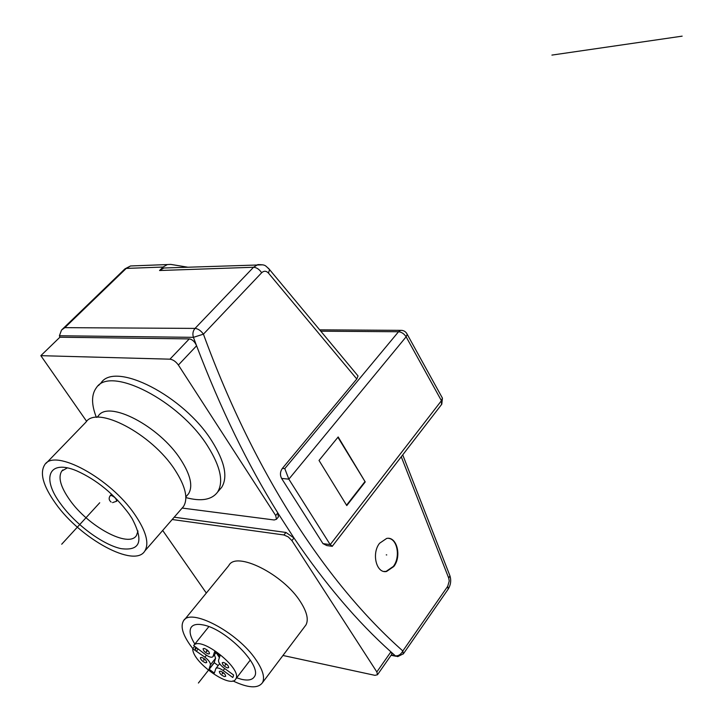 <?xml version="1.0" encoding="UTF-8"?>
<svg xmlns="http://www.w3.org/2000/svg" width="723" height="723" viewBox="0 0 723 723"><rect width="100%" height="100%" fill="white"/><g stroke="black" fill="none" stroke-linecap="round" stroke-linejoin="round"><path stroke-width="1.08" d="M214.415 654.821L215.59 658.264L214.18 662.62L218.156 665.594M194.659 646.335L192.743 648.73C192.182 662.132 231.053 689.561 235.77 678.96C243.118 669.073 200.208 635.092 193.656 645.567L205.666 654.686C209.363 657.198 211.803 657.849 212.987 656.629L214.532 651.884L219.982 655.851L218.527 660.316C218.319 662.431 220.154 665.006 224.031 668.043L233.583 675.002L233.086 676.936L232.716 677.451L223.19 670.519C219.467 667.989 217.017 667.329 215.861 668.54L214.342 673.077L209.019 669.2L210.393 664.871C210.583 662.783 208.748 660.226 204.898 657.198L206.453 655.237M192.743 648.73L204.898 657.198M204.32 648.459L203.109 648.712C203.262 650.781 204.98 652.526 208.251 653.954L209.48 653.7C209.318 651.631 207.6 649.887 204.32 648.459M223.515 662.413L222.259 662.666C222.413 664.726 224.13 666.461 227.411 667.889L228.685 667.636C228.513 665.576 226.796 663.841 223.515 662.413M220.569 671.197L219.331 671.432C219.494 673.447 221.193 675.165 224.419 676.583L225.675 676.339C225.504 674.324 223.805 672.607 220.569 671.197M201.618 657.388L200.416 657.632C200.578 659.656 202.277 661.382 205.504 662.801L206.715 662.557C206.543 660.533 204.844 658.807 201.618 657.388M198.039 649.137L196.484 651.08M208.848 626.633L193.656 645.567M236.647 677.812L241.473 679.295C248.07 680.804 252.372 679.936 254.397 676.683C262.648 666.109 225.495 628.504 202.946 624.898C196.936 623.723 192.978 624.591 191.071 627.501C189.01 631.224 190.266 636.755 194.849 644.076M192.833 648.612L190.285 645.25C182.765 634.568 180.443 626.543 183.317 621.174C189.634 606.995 237.704 632.11 256.032 659.9C262.883 670.022 265.034 677.614 262.485 682.657C258.075 688.73 248.215 688.151 232.905 680.903M304.717 626.579L305.956 624.943C308.757 619.611 306.932 611.902 300.479 601.816C283.253 574.116 235.897 550.646 228.82 565.549L184.419 619.828M206.326 593.05L162.684 530.447M174.216 517.189L285.947 532.453L293.99 538.002L291.911 540.605L288.242 536.9L283.931 534.975L172.191 519.512M291.911 540.605L376.837 671.947L377.487 674.749L374.948 675.345L282.955 655.472M403.271 653.99L402.838 650.962C328.396 585.097 255.309 476.15 203.425 334.162L261.663 272.743C259.34 269.327 256.629 267.501 253.529 267.257L195.038 328.405C192.914 330.935 192.381 333.909 193.43 337.343L203.425 334.162C200.949 330.691 198.147 328.766 195.038 328.405L64.844 327.655L61.536 330.04L59.422 335.752L59.892 337.225L40.84 355.671L86.643 421.364M187.456 267.149L170.809 264.401L167.356 264.555L163.064 267.049L159.548 270.519L163.877 267.998L167.483 267.871M331.486 546.226L326.832 545.567L322.964 543.615L281.599 478.418C279.855 474.993 280.117 471.649 282.368 468.396L356.791 378.997L358.03 375.951L269.552 269.589L268.468 273.095L356.791 378.997M356.936 374.641L358.03 375.951M59.892 337.225L189.281 338.906C192.345 339.385 194.776 341.681 196.584 345.784C220.398 408.378 247.483 464.103 277.831 512.95L293.99 538.002C325.097 583.85 357.406 621.798 390.899 651.857L391.965 654.017M40.84 355.671L169.941 359.177C173.032 359.611 175.852 361.554 178.382 365.034L275.707 515.553L277.831 512.95L278.319 516.99M401.274 456.773L448.721 578.12L449.236 581.039L447.718 586.299L402.838 650.962C400.931 654.46 398.445 656.086 395.391 655.86L391.26 655.029M393.809 566.507C401.952 556.249 396.855 536.068 386.633 538.445L379.593 543.244C371.315 553.42 376.412 573.827 386.579 571.468L393.809 566.507M384.003 571.441L386.1 571.396L393.33 566.434C400.524 557.297 397.551 539.295 388.667 538.373M282.368 468.396L284.781 468.621L288.848 479.159L281.599 478.418M322.964 543.615L330.212 544.627L288.848 479.159L406.127 336.819C404.139 333.764 401.617 332.065 398.536 331.74L320.795 331.197M338.174 436.963L319.024 460.443L346.778 505.576L365.232 481.925L338.174 436.963M441.554 404.519L441.428 400.696L330.212 544.627L332.309 546.236M365.232 481.925L337.912 437.288M346.552 505.196L364.744 481.88M275.707 515.553L276.466 519.268L274.207 519.982L182.151 508.061M219.485 489.887L221.699 487.311C228.016 477.063 224.772 461.69 211.966 441.184C183.922 395.906 114.921 360.813 100.967 383.018L98.436 385.594M185.865 497.578C201.148 501.69 211.712 499.882 217.551 492.146C223.823 481.934 220.524 466.579 207.646 446.064C179.449 400.741 110.339 365.458 96.484 387.582C91.315 394.424 91.279 404.338 96.358 417.343M97.027 417.298L98.301 415.978C108.323 399.692 159.367 426.082 180.678 459.512C190.538 474.857 193.149 486.299 188.504 493.836L185.847 496.882M186.923 495.653L188.504 493.836M181.807 508.45L183.497 506.516C188.405 498.49 185.513 486.227 174.812 469.715C151.631 433.646 96.457 404.889 85.847 422.259L46.191 463.226M55.68 503.579C80.542 538.906 134.74 568.441 144.844 550.971C149.408 543.289 146.073 531.143 134.821 514.541C110.411 478.265 54.532 448.034 44.736 464.735C39.512 473.068 43.154 486.019 55.68 503.579M61.003 504.32C75.87 524.717 102.702 544.627 120.904 548.621C140.271 551.224 144.004 541.202 132.083 518.554L128.884 513.719C114.216 494.18 96.828 479.891 76.728 470.854C48.486 458.843 41.13 478.183 61.003 504.32M62.883 469.905L61.771 471.071C57.894 477.27 60.551 486.895 69.751 499.955C88.224 526.471 128.893 548.504 136.484 535.445L138.003 531.025M61.771 471.071L67.284 467.908M209.019 669.2L214.18 662.62M216.647 653.321L219.403 657.641M351.342 459.602L351.821 459.647M99.729 502.765L61.708 544.22M214.433 662.611L198.4 683.027M386.263 554.866L386.742 554.93M551.911 55.093L682.16 36.15M204.763 659.195L203.976 660.189M223 672.426L222.196 673.465M226.073 663.723L225.043 665.061M207.618 650.375L206.606 651.649M204.473 658.951L203.561 660.099M207.221 650.04L206.29 651.215M226.389 663.967L225.468 665.151M223.398 672.733L222.503 673.89M196.005 647.365L195.083 648.522M210.393 664.871L215.59 658.264M194.839 650.185L196.638 647.935M133.638 265.856L130.511 265.974L126.236 268.414L163.064 267.049M268.369 268.188L269.552 269.589C264.808 265.106 265.811 264.781 257.867 264.591L253.529 267.257L159.548 270.519M61.979 329.616L124.826 268.992L126.236 268.414L64.844 327.655M284.781 468.621L398.536 331.74L400.65 330.348L402.34 330.429M376.837 671.947L390.899 651.857L395.391 655.86L397.731 656.611L403.434 653.755L448.197 589.128L447.718 586.299M178.382 365.034L196.584 345.784L193.43 337.343L59.422 335.752M261.663 272.743C263.976 270.664 266.245 270.782 268.468 273.095M448.016 589.399L448.197 589.128C450.781 584.826 451.351 580.37 449.923 575.77L449.417 574.478M448.721 578.12L449.923 575.77L402.729 454.884M163.877 267.998L262.792 264.826M406.516 333.077L407.221 334.315L406.127 336.819L441.428 400.696L442.422 398.12L441.708 396.819M283.931 534.975L285.947 532.453M169.941 359.177L189.281 338.906M116.475 501.337L116.566 501.238C116.511 498.807 114.722 496.873 111.206 495.445L110.167 495.752C108.577 498.129 108.893 500.235 111.125 502.051M213.104 656.376L215.915 652.806M223.19 670.519L224.717 668.549M250.303 660.027L235.77 678.96M191.957 626.407L191.071 627.501M305.956 624.943L262.485 682.657M167.356 264.555L130.511 265.974L124.98 268.848M332.182 546.389L441.789 404.211L442.422 398.12L407.221 334.315C405.847 331.586 403.66 330.266 400.65 330.348L319.674 329.842M386.1 571.396L386.579 571.468M395.924 656.249L391.089 655.273M377.487 674.749L392.083 653.854M276.466 519.268L278.527 516.728M221.699 487.311L217.551 492.146M183.497 506.516L144.844 550.971M111.595 494.198L110.267 495.644M112.553 502.621L116.566 501.238L117.587 500.108M215.969 652.842L212.987 656.629M219.638 663.705L216.032 668.314"/></g></svg>
